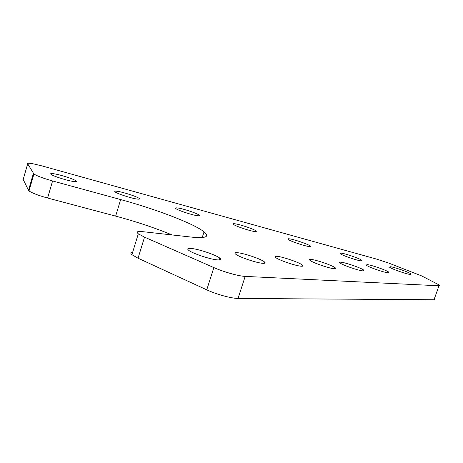 <?xml version="1.0" encoding="UTF-8"?>
<svg xmlns="http://www.w3.org/2000/svg" width="463" height="463" viewBox="0 0 463 463"><rect width="100%" height="100%" fill="white"/><g stroke="black" fill="none" stroke-linecap="round" stroke-linejoin="round"><path stroke-width="0.69" d="M434.699 299.052L434.028 299.752L438.988 285.781L439.618 285.202L421.666 275.913L388.914 263.158L376.998 259.222L42.22 165.974L33.029 163.78C29.192 163.08 27.415 163.08 27.693 163.775L33.909 173.99C36.994 175.981 43.221 178.301 52.585 180.958L47.608 198.025C38.255 195.432 32.057 193.059 29.024 190.924L28.515 190.345L33.377 173.463M191.08 248.446C198.384 248.984 216.105 254.939 219.786 258.099C221.441 259.483 220.724 260.079 217.633 259.893C210.688 259.54 192.29 253.411 188.632 250.246C186.884 248.776 187.694 248.174 191.08 248.446M237.461 252.705C243.891 253.157 261.335 259.112 264.483 261.936C265.733 263.001 265.177 263.459 262.816 263.314C256.722 263.019 238.665 256.896 235.569 254.083C234.249 252.954 234.88 252.491 237.461 252.705M277.019 256.334C282.702 256.722 299.856 262.637 302.542 265.149C303.496 265.982 303.057 266.335 301.228 266.219C295.834 265.976 278.13 259.899 275.514 257.405C274.507 256.525 275.01 256.166 277.019 256.334M311.148 259.471C316.2 259.795 333.042 265.64 335.334 267.88C336.069 268.534 335.716 268.812 334.269 268.719C329.482 268.523 312.143 262.521 309.932 260.304C309.157 259.616 309.562 259.332 311.148 259.471M340.895 262.203C345.415 262.48 361.916 268.233 363.877 270.23L363.004 270.89C358.727 270.728 341.775 264.83 339.9 262.862C339.292 262.313 339.622 262.093 340.895 262.203M367.061 264.604C371.112 264.842 387.259 270.485 388.949 272.267L388.22 272.8C384.388 272.666 367.819 266.879 366.227 265.131L367.061 264.604M54.686 173.891C61.359 175.026 74.039 179.158 76.03 180.859C77.061 181.722 75.909 181.884 72.587 181.346C66.076 180.292 52.985 176.044 51.011 174.343C49.963 173.446 51.185 173.295 54.686 173.891M118.007 191.41C124.159 192.382 137.233 196.711 139.166 198.424C140.063 199.188 139.172 199.368 136.487 198.957C130.508 198.066 117.035 193.627 115.131 191.919C114.205 191.121 115.165 190.953 118.007 191.41M178.07 208.026C183.707 208.842 197.238 213.385 199.096 215.092C199.871 215.764 199.188 215.949 197.035 215.642C191.578 214.919 177.659 210.26 175.842 208.558C175.037 207.858 175.778 207.684 178.07 208.026M235.111 223.808C240.245 224.468 254.285 229.243 256.056 230.939C256.716 231.517 256.195 231.697 254.494 231.483C249.551 230.915 235.117 226.019 233.404 224.341C232.715 223.733 233.288 223.56 235.111 223.808M289.358 238.821C293.988 239.325 308.584 244.342 310.262 246.015C310.812 246.507 310.418 246.681 309.093 246.53C304.654 246.119 289.67 240.98 288.067 239.325C287.488 238.81 287.922 238.642 289.358 238.821M341.005 253.111C345.143 253.464 360.33 258.73 361.898 260.368L361.042 260.848C357.095 260.588 341.532 255.194 340.045 253.579L341.005 253.111M390.245 266.729C393.891 266.937 409.686 272.458 411.132 274.055L410.525 274.484C407.07 274.374 390.899 268.719 389.545 267.163L390.245 266.729M438.988 285.781L245.187 276.399L238.023 298.438C231.598 298.508 216.36 294.335 206.747 289.838L213.865 267.591C223.565 271.914 238.827 276.191 245.187 276.399M434.028 299.752L238.023 298.438M172.022 234.932C155.041 227.918 136.249 221.644 115.646 216.111L120.652 199.57C155.898 209.143 194.055 223.687 204.033 231.841C209.953 236.715 205.966 238.486 192.076 237.166L142.239 231.616C137.285 231.124 135.977 231.853 138.315 233.809L144.531 237.149L213.865 267.591M144.531 237.149L138.043 258.221L206.747 289.838M120.652 199.57L52.585 180.958M115.646 216.111L47.608 198.025M27.693 163.775L23.196 179.447L28.515 190.345M138.043 258.221L131.914 254.679C130.196 253.145 130.473 252.237 132.748 251.953M219.202 259.928L219.786 258.099M264.026 263.337L264.483 261.936M302.183 266.237L302.542 265.149M335.05 268.731L335.334 267.88M363.646 270.901L363.877 270.23M388.758 272.805L388.949 272.267M75.799 181.652L76.03 180.859M138.941 199.165L139.166 198.424M198.882 215.781L199.096 215.092M255.854 231.564L256.056 230.939M310.071 246.576L310.262 246.015M361.725 260.872L361.898 260.368M410.982 274.49L411.132 274.055M202.215 237.571L204.033 231.841M33.909 173.99L29.024 190.924M131.914 254.679L138.315 233.809"/></g></svg>
